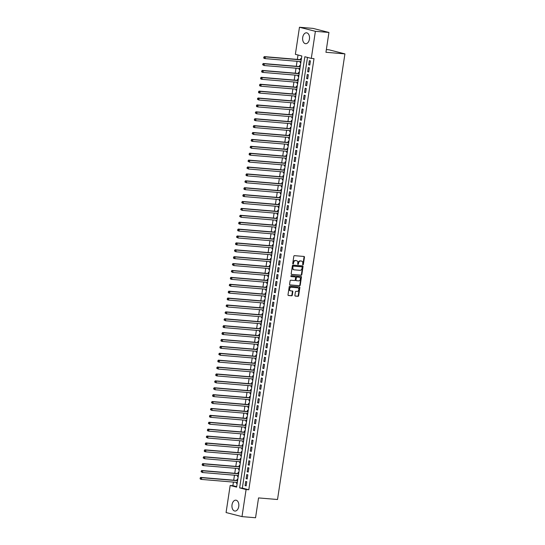 <?xml version="1.0" encoding="UTF-8"?>
<svg xmlns="http://www.w3.org/2000/svg" width="545" height="545" viewBox="0 0 545 545"><rect width="100%" height="100%" fill="white"/><g stroke="black" fill="none" stroke-linecap="round" stroke-linejoin="round"><path stroke-width="0.82" d="M302.931 264.822A0.484 0.375 104.3 0 0 303.374 264.38L304.464 257.185A0.688 0.531 104.3 0 0 304.035 256.463L294.457 255.659A0.688 0.531 104.3 0 0 293.823 256.293L292.733 263.487A0.484 0.375 104.3 0 0 293.476 263.548L293.619 262.615A2.2 1.696 104.3 0 1 295.649 260.592L296.446 260.66A2.2 1.696 104.3 0 0 296.235 260.585A2.2 1.696 104.3 0 0 296.017 260.551L296.446 260.66A2.2 1.696 104.3 0 1 296.664 260.694A2.2 1.696 104.3 0 1 297.822 262.969L297.679 263.903A0.484 0.375 104.3 0 0 298.428 263.964L298.565 263.031A2.2 1.696 104.3 0 1 300.595 261.007L301.399 261.075A2.2 1.696 104.3 0 0 301.181 261A2.2 1.696 104.3 0 0 300.963 260.966L301.399 261.075A2.2 1.696 104.3 0 1 301.61 261.109A2.2 1.696 104.3 0 1 302.768 263.385L302.632 264.318A0.484 0.375 104.3 0 0 302.931 264.822M302.693 264.666A0.484 0.375 104.3 0 0 302.945 264.271L304.035 257.077A0.688 0.531 104.3 0 0 303.831 256.443M292.794 263.834A0.484 0.375 104.3 0 0 293.047 263.439L293.19 262.506L293.619 262.615M297.74 264.25A0.484 0.375 104.3 0 0 297.999 263.855L298.135 262.922L298.565 263.031M232.034 504.752A5.457 3.433 94.8 0 1 235.849 500.174A5.457 3.433 94.8 0 1 238.751 506.469A5.457 3.433 94.8 0 1 234.936 511.053A5.457 3.433 94.8 0 1 232.034 504.752M302.713 37.394A5.457 3.433 94.8 0 1 306.528 32.809A5.457 3.433 94.8 0 1 309.431 39.111A5.457 3.433 94.8 0 1 305.616 43.695A5.457 3.433 94.8 0 1 302.713 37.394M294.893 295.363A0.688 0.531 104.3 0 0 295.322 296.085L298.006 296.31A0.688 0.531 104.3 0 0 298.64 295.676L299.852 287.685A0.688 0.531 104.3 0 0 299.416 286.963L289.845 286.166A0.688 0.531 104.3 0 0 289.211 286.793L287.998 294.784A0.688 0.531 104.3 0 0 288.428 295.506L291.677 295.778A0.688 0.531 104.3 0 0 292.311 295.145L292.829 291.725A0.688 0.531 104.3 0 0 292.399 291.003L290.785 290.873A1.839 1.417 104.3 0 1 290.608 290.839A1.839 1.417 104.3 0 1 289.661 288.823A1.839 1.417 104.3 0 1 291.337 287.249L297.638 287.774A1.839 1.417 104.3 0 1 297.822 287.808A1.839 1.417 104.3 0 1 298.769 289.824A1.839 1.417 104.3 0 1 297.093 291.398L296.044 291.309A0.688 0.531 104.3 0 0 295.404 291.943L294.893 295.363M299.464 27.25L313.014 28.388L328.942 32.455L325.944 52.286L344.917 53.88L277.521 499.506L258.548 497.919L255.55 517.75L242 516.612L226.073 512.545L230.167 485.472L236.625 487.121L301.828 55.978L295.37 54.323L299.464 27.25L315.392 31.317L311.297 58.397L304.839 56.748L239.637 487.891L246.095 489.539L242 516.612M328.942 32.455L315.392 31.317M307.482 57.423L242.348 488.116L248.806 489.764L314.009 58.622L311.297 58.397M248.806 489.764L246.095 489.539M301.194 275.252A0.688 0.531 104.3 0 0 301.828 274.619L303.034 266.628A0.688 0.531 104.3 0 0 302.604 265.906L293.026 265.108A0.688 0.531 104.3 0 0 292.392 265.735L291.187 273.726A0.688 0.531 104.3 0 0 291.616 274.448L300.758 275.143A0.688 0.531 104.3 0 0 301.392 274.51L302.604 266.519A0.688 0.531 104.3 0 0 302.4 265.892M301.44 277.16L300.234 285.151A0.688 0.531 104.3 0 1 299.6 285.784L290.022 284.981A0.688 0.531 104.3 0 1 289.593 284.258L290.11 280.839A0.688 0.531 104.3 0 1 290.744 280.205L294.627 280.532A0.688 0.531 104.3 0 0 295.261 279.898L295.608 277.63A0.688 0.531 104.3 0 0 295.179 276.908L291.132 276.567A0.484 0.375 104.3 0 1 291.275 275.62L301.01 276.438A0.688 0.531 104.3 0 1 301.44 277.16L301.01 277.051L299.805 285.042L300.234 285.151M236.619 482.366L236.469 483.388L237.177 483.449M237.784 479.43L237.095 479.253L236.911 480.458M237.668 475.465L237.511 476.494L238.22 476.548M238.833 472.529L238.138 472.352L237.954 473.557M238.71 468.571L238.553 469.592L239.262 469.654M239.875 465.634L239.18 465.457L238.996 466.663M239.752 461.669L239.596 462.691L240.311 462.753M240.917 458.733L240.222 458.556L240.038 459.762M240.795 454.768L240.638 455.797L241.353 455.858M241.96 451.832L241.265 451.655L241.081 452.868M241.837 447.874L241.68 448.896L242.396 448.957M243.002 444.938L242.307 444.761L242.13 445.967M242.879 440.973L242.729 442.002L243.438 442.056M244.044 438.037L243.349 437.86L243.172 439.066M243.922 434.079L243.772 435.101L244.48 435.162M245.087 431.143L244.398 430.966L244.215 432.171M244.971 427.178L244.814 428.206L245.522 428.261M246.136 424.242L245.441 424.065L245.257 425.27M246.013 420.277L245.856 421.305L246.565 421.367M247.178 417.341L246.483 417.163L246.299 418.376M247.055 413.382L246.899 414.404L247.614 414.466M248.22 410.446L247.525 410.269L247.341 411.475M248.098 406.481L247.941 407.51L248.656 407.565M249.263 403.545L248.568 403.368L248.384 404.574M249.14 399.587L248.983 400.609L249.699 400.67M250.305 396.651L249.61 396.474L249.433 397.68M250.182 392.686L250.032 393.715L250.741 393.769M251.347 389.75L250.652 389.573L250.475 390.779M251.225 385.792L251.075 386.814L251.783 386.875M252.39 382.849L251.701 382.672L251.518 383.884M252.274 378.891L252.117 379.913L252.826 379.974M253.439 375.955L252.744 375.778L252.56 376.983M253.316 371.99L253.159 373.018L253.868 373.08M254.481 369.054L253.786 368.876L253.602 370.082M254.358 365.095L254.202 366.117L254.917 366.179M255.523 362.159L254.828 361.982L254.644 363.188M255.401 358.194L255.244 359.223L255.959 359.278M256.566 355.258L255.871 355.081L255.687 356.287M256.443 351.3L256.286 352.322L257.002 352.383M257.608 348.357L256.913 348.18L256.729 349.393M257.485 344.399L257.335 345.421L258.044 345.482M258.65 341.463L257.955 341.286L257.778 342.492M258.528 337.498L258.378 338.527L259.086 338.588M259.692 334.562L259.004 334.385L258.821 335.591M259.577 330.604L259.42 331.626L260.128 331.687M260.742 327.668L260.047 327.491L259.863 328.696M260.619 323.703L260.462 324.731L261.171 324.786M261.784 320.767L261.089 320.589L260.905 321.795M261.661 316.809L261.505 317.83L262.22 317.892M262.826 313.866L262.131 313.688L261.947 314.901M262.704 309.907L262.547 310.929L263.262 310.991M263.869 306.971L263.174 306.794L262.99 308M263.746 303.006L263.589 304.035L264.305 304.096M264.911 300.07L264.216 299.893L264.032 301.099M264.788 296.112L264.638 297.134L265.347 297.195M265.953 293.176L265.258 292.999L265.081 294.205M265.831 289.211L265.681 290.24L266.389 290.294M266.995 286.275L266.307 286.098L266.123 287.304M266.88 282.317L266.723 283.339L267.432 283.4M268.045 279.381L267.35 279.197L267.166 280.409M267.922 275.416L267.765 276.438L268.474 276.499M269.087 272.48L268.392 272.302L268.208 273.508M268.964 268.515L268.808 269.543L269.523 269.605M270.129 265.579L269.434 265.401L269.25 266.614M270.007 261.62L269.85 262.642L270.565 262.704M271.172 258.684L270.477 258.507L270.293 259.713M271.049 254.719L270.892 255.748L271.608 255.803M272.214 251.783L271.519 251.606L271.335 252.812M272.091 247.825L271.941 248.847L272.65 248.908M273.256 244.889L272.561 244.712L272.384 245.918M273.134 240.924L272.984 241.946L273.692 242.007M274.298 237.988L273.61 237.811L273.427 239.017M274.183 234.023L274.026 235.052L274.734 235.113M275.348 231.087L274.653 230.91L274.469 232.122M275.225 227.129L275.068 228.151L275.777 228.212M276.39 224.193L275.695 224.015L275.511 225.221M276.267 220.228L276.111 221.256L276.826 221.311M277.432 217.291L276.737 217.114L276.553 218.32M277.31 213.333L277.153 214.355L277.868 214.417M278.475 210.397L277.78 210.22L277.596 211.426M278.352 206.432L278.195 207.461L278.911 207.516M279.517 203.496L278.822 203.319L278.638 204.525M279.394 199.531L279.238 200.56L279.953 200.621M280.559 196.595L279.864 196.418L279.687 197.631M280.437 192.637L280.287 193.659L280.995 193.72M281.602 189.701L280.913 189.524L280.729 190.73M281.486 185.736L281.329 186.765L282.038 186.819M282.651 182.8L281.956 182.623L281.772 183.828M282.528 178.842L282.371 179.864L283.08 179.925M283.693 175.906L282.998 175.728L282.814 176.934M283.57 171.941L283.414 172.969L284.129 173.024M284.735 169.005L284.04 168.827L283.856 170.033M284.613 165.046L284.456 166.068L285.171 166.13M285.778 162.103L285.083 161.926L284.899 163.139M285.655 158.145L285.498 159.167L286.214 159.229M286.82 155.209L286.125 155.032L285.941 156.238M286.697 151.244L286.541 152.273L287.256 152.334M287.862 148.308L287.167 148.131L286.99 149.337M287.74 144.35L287.59 145.372L288.298 145.433M288.904 141.414L288.216 141.237L288.033 142.443M288.789 137.449L288.632 138.478L289.341 138.532M289.947 134.513L289.259 134.336L289.075 135.542M289.831 130.555L289.674 131.577L290.383 131.638M290.996 127.612L290.301 127.435L290.117 128.647M290.873 123.654L290.717 124.676L291.432 124.737M292.038 120.718L291.343 120.54L291.159 121.746M291.916 116.753L291.759 117.781L292.474 117.843M293.081 113.816L292.386 113.639L292.202 114.845M292.958 109.858L292.801 110.88L293.517 110.942M294.123 106.922L293.428 106.745L293.244 107.951M294 102.957L293.844 103.986L294.559 104.041M295.165 100.021L294.47 99.844L294.293 101.05M295.043 96.063L294.893 97.085L295.601 97.146M296.208 93.12L295.513 92.943L295.336 94.156M296.085 89.162L295.935 90.184L296.644 90.245M297.25 86.226L296.562 86.049L296.378 87.255M297.134 82.261L296.977 83.29L297.686 83.351M298.299 79.325L297.604 79.148L297.42 80.353M298.176 75.367L298.02 76.389L298.728 76.45M299.341 72.43L298.646 72.253L298.462 73.459M299.219 68.466L299.062 69.494L299.777 69.549M300.384 65.529L299.689 65.352L299.505 66.558M309.792 65.066L310.418 60.931L309.342 60.652L308.715 64.794L309.792 65.066M308.749 71.967L309.376 67.825L308.3 67.553L307.673 71.695L308.749 71.967M307.707 78.862L308.334 74.726L307.257 74.454L306.631 78.589L307.707 78.862M306.665 85.763L307.291 81.627L306.215 81.348L305.588 85.49L306.665 85.763M305.622 92.664L306.242 88.522L305.166 88.249L304.546 92.384L305.622 92.664M304.573 99.558L305.2 95.423L304.124 95.143L303.497 99.285L304.573 99.558M303.531 106.459L304.158 102.317L303.081 102.044L302.455 106.18L303.531 106.459M302.489 113.353L303.115 109.218L302.039 108.945L301.412 113.081L302.489 113.353M301.446 120.254L302.073 116.112L300.997 115.84L300.37 119.982L301.446 120.254M300.404 127.155L301.031 123.013L299.954 122.741L299.328 126.876L300.404 127.155M299.362 134.05L299.988 129.914L298.912 129.635L298.285 133.777L299.362 134.05M298.319 140.951L298.939 136.809L297.863 136.536L297.243 140.671L298.319 140.951M297.27 147.845L297.897 143.71L296.821 143.43L296.194 147.572L297.27 147.845M296.228 154.746L296.855 150.604L295.778 150.331L295.152 154.473L296.228 154.746M295.186 161.647L295.812 157.505L294.736 157.233L294.109 161.368L295.186 161.647M294.143 168.541L294.77 164.406L293.694 164.127L293.067 168.269L294.143 168.541M293.101 175.442L293.728 171.3L292.651 171.028L292.025 175.163L293.101 175.442M292.059 182.337L292.685 178.201L291.609 177.922L290.982 182.064L292.059 182.337M291.016 189.238L291.636 185.096L290.56 184.823L289.94 188.965L291.016 189.238M289.967 196.139L290.594 191.997L289.518 191.724L288.891 195.859L289.967 196.139M288.925 203.033L289.552 198.898L288.475 198.618L287.849 202.76L288.925 203.033M287.883 209.934L288.509 205.792L287.433 205.52L286.806 209.655L287.883 209.934M286.84 216.828L287.467 212.693L286.391 212.414L285.764 216.556L286.84 216.828M285.798 223.729L286.425 219.587L285.348 219.315L284.722 223.457L285.798 223.729M284.756 230.63L285.382 226.488L284.306 226.216L283.679 230.351L284.756 230.63M283.713 237.525L284.333 233.389L283.264 233.11L282.637 237.252L283.713 237.525M282.664 244.426L283.291 240.284L282.215 240.011L281.588 244.146L282.664 244.426M281.622 251.32L282.249 247.185L281.172 246.905L280.546 251.047L281.622 251.32M280.58 258.221L281.206 254.079L280.13 253.806L279.503 257.949L280.58 258.221M279.537 265.115L280.164 260.98L279.088 260.708L278.461 264.843L279.537 265.115M278.495 272.016L279.122 267.881L278.045 267.602L277.419 271.744L278.495 272.016M277.453 278.917L278.079 274.775L277.003 274.503L276.376 278.638L277.453 278.917M276.41 285.812L277.037 281.676L275.961 281.397L275.334 285.539L276.41 285.812M275.361 292.713L275.988 288.571L274.912 288.298L274.292 292.44L275.361 292.713M274.319 299.607L274.946 295.472L273.869 295.199L273.243 299.334L274.319 299.607M273.277 306.508L273.903 302.373L272.827 302.094L272.2 306.236L273.277 306.508M272.234 313.409L272.861 309.267L271.785 308.995L271.158 313.13L272.234 313.409M271.192 320.303L271.819 316.168L270.742 315.889L270.116 320.031L271.192 320.303M270.15 327.204L270.776 323.062L269.7 322.79L269.073 326.925L270.15 327.204M269.107 334.099L269.734 329.963L268.658 329.691L268.031 333.826L269.107 334.099M268.065 341L268.685 336.858L267.609 336.585L266.989 340.727L268.065 341M267.016 347.901L267.643 343.759L266.566 343.486L265.94 347.621L267.016 347.901M265.974 354.795L266.6 350.66L265.524 350.381L264.897 354.522L265.974 354.795M264.931 361.696L265.558 357.554L264.482 357.282L263.855 361.417L264.931 361.696M263.889 368.59L264.516 364.455L263.439 364.176L262.813 368.318L263.889 368.59M262.847 375.491L263.473 371.349L262.397 371.077L261.77 375.219L262.847 375.491M261.804 382.392L262.431 378.25L261.355 377.978L260.728 382.113L261.804 382.392M260.762 389.287L261.382 385.151L260.306 384.872L259.686 389.014L260.762 389.287M259.713 396.188L260.34 392.046L259.263 391.773L258.637 395.908L259.713 396.188M258.671 403.082L259.297 398.947L258.221 398.668L257.594 402.81L258.671 403.082M257.628 409.983L258.255 405.841L257.179 405.569L256.552 409.711L257.628 409.983M256.586 416.884L257.213 412.742L256.136 412.47L255.51 416.605L256.586 416.884M255.544 423.778L256.17 419.643L255.094 419.364L254.467 423.506L255.544 423.778M254.501 430.679L255.128 426.537L254.052 426.265L253.425 430.4L254.501 430.679M253.459 437.574L254.079 433.439L253.003 433.159L252.383 437.301L253.459 437.574M252.41 444.475L253.037 440.333L251.96 440.06L251.334 444.202L252.41 444.475M251.368 451.376L251.994 447.234L250.918 446.961L250.291 451.096L251.368 451.376M250.325 458.27L250.952 454.135L249.876 453.856L249.249 457.998L250.325 458.27M249.283 465.171L249.91 461.029L248.833 460.757L248.207 464.892L249.283 465.171M248.241 472.065L248.867 467.93L247.791 467.651L247.164 471.793L248.241 472.065M247.198 478.966L247.825 474.824L246.749 474.552L246.122 478.694L247.198 478.966M245.7 481.453L245.08 485.588L246.156 485.868L246.776 481.726L245.7 481.453M298.013 55.004L297.345 59.391M297.059 61.299L296.303 66.292M296.017 68.2L295.261 73.187M294.974 75.094L294.218 80.088M293.932 81.995L293.176 86.989M292.89 88.896L292.134 93.883M291.841 95.791L291.091 100.784M290.798 102.692L290.049 107.678M289.756 109.586L289 114.579M288.714 116.487L287.958 121.481M287.671 123.388L286.915 128.375M286.629 130.282L285.873 135.276M285.587 137.183L284.831 142.17M284.538 144.078L283.788 149.071M283.495 150.979L282.746 155.972M282.453 157.88L281.697 162.866M281.411 164.774L280.655 169.767M280.368 171.675L279.612 176.662M279.326 178.569L278.57 183.563M278.284 185.47L277.528 190.464M277.235 192.371L276.485 197.358M276.192 199.266L275.443 204.259M275.15 206.167L274.394 211.153M274.108 213.061L273.352 218.054M273.065 219.962L272.309 224.956M272.023 226.856L271.267 231.85M270.981 233.757L270.225 238.751M269.939 240.658L269.182 245.645M268.889 247.553L268.14 252.546M267.847 254.454L267.091 259.447M266.805 261.348L266.049 266.341M265.762 268.249L265.006 273.243M264.72 275.15L263.964 280.137M263.678 282.044L262.922 287.038M262.635 288.945L261.879 293.939M261.586 295.84L260.837 300.833M260.544 302.741L259.788 307.734M259.502 309.642L258.746 314.628M258.459 316.536L257.703 321.53M257.417 323.437L256.661 328.424M256.375 330.331L255.619 335.325M255.333 337.232L254.576 342.226M254.283 344.133L253.534 349.12M253.241 351.028L252.485 356.021M252.199 357.929L251.443 362.916M251.156 364.823L250.4 369.817M250.114 371.724L249.358 376.718M249.072 378.625L248.316 383.612M248.029 385.519L247.273 390.513M246.98 392.42L246.231 397.407M245.938 399.315L245.182 404.308M244.896 406.216L244.14 411.209M243.853 413.117L243.097 418.104M242.811 420.011L242.055 425.005M241.769 426.912L241.013 431.899M240.727 433.806L239.97 438.8M239.677 440.707L238.928 445.701M238.635 447.602L237.879 452.595M237.593 454.503L236.837 459.496M236.55 461.404L235.794 466.391M235.508 468.298L234.752 473.292M234.466 475.199L233.71 480.193M233.423 482.093L232.879 485.697L236.694 486.671M301.426 58.635L300.731 58.451L300.547 59.664M300.261 61.571L300.104 62.593L300.799 62.77M299.062 69.494L299.757 69.671M298.02 76.389L298.715 76.566M296.977 83.29L297.672 83.467M295.935 90.184L296.63 90.361M294.893 97.085L295.581 97.262M293.844 103.986L294.538 104.163M292.801 110.88L293.496 111.057M291.759 117.781L292.454 117.958M290.717 124.676L291.411 124.853M289.674 131.577L290.369 131.754M288.632 138.478L289.327 138.655M287.59 145.372L288.278 145.549M286.541 152.273L287.235 152.45M285.498 159.167L286.193 159.344M284.456 166.068L285.151 166.245M283.414 172.969L284.109 173.147M282.371 179.864L283.066 180.041M281.329 186.765L282.024 186.942M280.287 193.659L280.975 193.836M279.238 200.56L279.932 200.737M278.195 207.461L278.89 207.638M277.153 214.355L277.848 214.532M276.111 221.256L276.805 221.434M275.068 228.151L275.763 228.328M274.026 235.052L274.721 235.229M272.984 241.946L273.679 242.123M271.941 248.847L272.629 249.024M270.892 255.748L271.587 255.925M269.85 262.642L270.545 262.819M268.808 269.543L269.502 269.721M267.765 276.438L268.46 276.615M266.723 283.339L267.418 283.516M265.681 290.24L266.376 290.417M264.638 297.134L265.326 297.311M263.589 304.035L264.284 304.212M262.547 310.929L263.242 311.106M261.505 317.83L262.2 318.007M260.462 324.731L261.157 324.909M259.42 331.626L260.115 331.803M258.378 338.527L259.073 338.704M257.335 345.421L258.023 345.598M256.286 352.322L256.981 352.499M255.244 359.223L255.939 359.4M254.202 366.117L254.897 366.294M253.159 373.018L253.854 373.196M252.117 379.913L252.812 380.09M251.075 386.814L251.77 386.991M250.032 393.715L250.72 393.892M248.983 400.609L249.678 400.786M247.941 407.51L248.636 407.687M246.899 414.404L247.594 414.581M245.856 421.305L246.551 421.483M244.814 428.206L245.509 428.384M243.772 435.101L244.467 435.278M242.729 442.002L243.417 442.179M241.68 448.896L242.375 449.073M240.638 455.797L241.333 455.974M239.596 462.691L240.291 462.875M238.553 469.592L239.248 469.77M237.511 476.494L238.206 476.671M236.469 483.388L237.164 483.565M344.917 53.88L328.989 49.806L326.353 49.588M232.879 485.697L230.167 485.472M242.348 488.116L239.637 487.891M300.104 62.593L300.82 62.655M308.715 64.794L309.819 64.882M307.673 71.695L308.777 71.783M306.631 78.589L307.734 78.684M305.588 85.49L306.692 85.579M304.546 92.384L305.65 92.48M303.497 99.285L304.601 99.374M302.455 106.18L303.558 106.275M301.412 113.081L302.516 113.176M300.37 119.982L301.474 120.07M299.328 126.876L300.431 126.971M298.285 133.777L299.389 133.866M297.243 140.671L298.347 140.767M296.194 147.572L297.298 147.668M295.152 154.473L296.255 154.562M294.109 161.368L295.213 161.463M293.067 168.269L294.171 168.357M292.025 175.163L293.128 175.258M290.982 182.064L292.086 182.159M289.94 188.965L291.044 189.054M288.891 195.859L290.001 195.955M287.849 202.76L288.952 202.849M286.806 209.655L287.91 209.75M285.764 216.556L286.868 216.651M284.722 223.457L285.825 223.545M283.679 230.351L284.783 230.446M282.637 237.252L283.741 237.341M281.588 244.146L282.698 244.242M280.546 251.047L281.649 251.143M279.503 257.949L280.607 258.037M278.461 264.843L279.565 264.938M277.419 271.744L278.522 271.832M276.376 278.638L277.48 278.733M275.334 285.539L276.438 285.628M274.292 292.44L275.395 292.529M273.243 299.334L274.346 299.43M272.2 306.236L273.304 306.324M271.158 313.13L272.262 313.225M270.116 320.031L271.219 320.119M269.073 326.925L270.177 327.02M268.031 333.826L269.135 333.922M266.989 340.727L268.092 340.816M265.94 347.621L267.043 347.717M264.897 354.522L266.001 354.611M263.855 361.417L264.959 361.512M262.813 368.318L263.916 368.413M261.77 375.219L262.874 375.307M260.728 382.113L261.832 382.209M259.686 389.014L260.789 389.103M258.637 395.908L259.74 396.004M257.594 402.81L258.698 402.905M256.552 409.711L257.656 409.799M255.51 416.605L256.613 416.7M254.467 423.506L255.571 423.594M253.425 430.4L254.529 430.495M252.383 437.301L253.486 437.397M251.334 444.202L252.437 444.291M250.291 451.096L251.395 451.192M249.249 457.998L250.353 458.086M248.207 464.892L249.31 464.987M247.164 471.793L248.268 471.888M246.122 478.694L247.226 478.782M245.08 485.588L246.183 485.684M298.135 262.922A2.2 1.696 104.3 0 1 300.166 260.898L300.963 260.966M293.19 262.506A2.2 1.696 104.3 0 1 295.22 260.483L296.017 260.551M291.384 274.353L300.758 275.143M302.175 267.309A0.484 0.375 104.3 0 0 301.875 266.805L293.469 266.103A0.484 0.375 104.3 0 0 293.026 266.546L292.876 267.527A2.2 1.696 104.3 0 0 294.034 269.802A2.2 1.696 104.3 0 0 294.252 269.836L299.995 270.32A2.2 1.696 104.3 0 0 302.025 268.297L302.175 267.309M301.535 266.723A0.484 0.375 104.3 0 0 301.446 266.696L301.875 266.805M294.034 269.802L293.605 269.686A2.2 1.696 104.3 0 1 292.447 267.418L292.597 266.437A0.484 0.375 104.3 0 1 293.04 265.994L301.446 266.696M289.79 284.885L299.171 285.669A0.688 0.531 104.3 0 0 299.805 285.042M294.879 276.833A0.688 0.531 104.3 0 0 294.743 276.799L290.941 276.478M298.66 280.866A1.839 1.417 104.3 0 0 300.336 279.292A1.839 1.417 104.3 0 0 299.389 277.276A1.839 1.417 104.3 0 0 299.205 277.248L296.984 277.058A0.688 0.531 104.3 0 0 296.351 277.691L296.01 279.96A0.688 0.531 104.3 0 0 296.439 280.682L298.66 280.866M299.13 277.228A1.839 1.417 104.3 0 0 298.96 277.167A1.839 1.417 104.3 0 0 298.776 277.132L299.205 277.248M296.303 280.648L296.003 280.573A0.688 0.531 104.3 0 1 295.574 279.851L295.921 277.582A0.688 0.531 104.3 0 1 296.555 276.949L298.776 277.132M301.01 277.051A0.688 0.531 104.3 0 0 300.813 276.417M297.563 287.76A1.839 1.417 104.3 0 0 297.393 287.699A1.839 1.417 104.3 0 0 297.209 287.665L297.638 287.774M290.356 290.764A1.839 1.417 104.3 0 1 290.178 290.73A1.839 1.417 104.3 0 1 289.231 288.714A1.839 1.417 104.3 0 1 290.907 287.14L297.209 287.665M288.203 295.417L291.241 295.669A0.688 0.531 104.3 0 0 291.882 295.036L292.399 291.616A0.688 0.531 104.3 0 0 292.195 290.989M295.09 295.99L297.577 296.201A0.688 0.531 104.3 0 0 298.21 295.567L299.416 287.576A0.688 0.531 104.3 0 0 299.219 286.949M301.276 59.63L301.194 59.664A0.702 0.538 -75.7 0 1 300.983 59.698L264.284 56.626L265.361 56.898L265.102 58.622L300.976 61.626M301.235 59.902L265.361 56.898L263.828 57.164L263.726 57.852L264.155 57.961L264.257 57.273M264.155 57.961L265.102 58.622L264.025 58.349L263.726 57.852M263.828 57.164L264.284 56.626M300.234 66.531L300.152 66.565A0.702 0.538 -75.7 0 1 299.941 66.599L263.242 63.52L264.318 63.799L264.059 65.523L299.927 68.527M300.193 66.803L264.318 63.799L262.785 64.065L262.676 64.753L263.112 64.862L263.215 64.174M263.112 64.862L264.059 65.523L262.676 64.753M262.785 64.065L263.242 63.52M299.191 73.432L299.11 73.459A0.702 0.538 -75.7 0 1 298.898 73.493L262.2 70.421L263.276 70.693L263.017 72.417L298.885 75.428M299.151 73.698L263.276 70.693L261.743 70.959L261.634 71.647L262.063 71.763L262.172 71.068M262.063 71.763L263.017 72.417L261.941 72.144L261.634 71.647M261.743 70.959L262.2 70.421M298.142 80.326L298.06 80.36A0.702 0.538 -75.7 0 1 297.856 80.394L261.157 77.315L262.234 77.594L261.975 79.318L297.843 82.322M298.101 80.599L262.234 77.594L260.694 77.86L260.592 78.548L261.021 78.657L261.13 77.969M261.021 78.657L261.975 79.318L260.898 79.045L260.592 78.548M260.694 77.86L261.157 77.315M297.1 87.227L297.018 87.261A0.702 0.538 -75.7 0 1 296.807 87.289L260.115 84.216L261.191 84.489L260.932 86.212L296.8 89.223M297.059 87.5L261.191 84.489L259.652 84.754L259.549 85.449L259.979 85.558L260.088 84.87M259.979 85.558L260.932 86.212L259.856 85.94L259.549 85.449M259.652 84.754L260.115 84.216M296.058 94.121L295.976 94.156A0.702 0.538 -75.7 0 1 295.765 94.19L259.073 91.117L260.149 91.39L259.883 93.113L295.758 96.118M296.017 94.394L260.149 91.39L258.609 91.655L258.507 92.343L258.936 92.452L259.038 91.764M258.936 92.452L259.883 93.113L258.807 92.841L258.507 92.343M258.609 91.655L259.073 91.117M295.015 101.023L294.934 101.057A0.702 0.538 -75.7 0 1 294.722 101.091L258.03 98.011L259.107 98.291L258.841 100.014L294.716 103.019M294.974 101.295L259.107 98.291L257.567 98.556L257.465 99.245L257.894 99.354L257.996 98.665M257.894 99.354L258.841 100.014L257.465 99.245M257.567 98.556L258.03 98.011M293.973 107.924L293.891 107.951A0.702 0.538 -75.7 0 1 293.68 107.985L256.981 104.913L258.058 105.185L257.799 106.909L293.673 109.92M293.932 108.189L258.058 105.185L256.525 105.451L256.423 106.139L256.852 106.255L256.954 105.56M256.852 106.255L257.799 106.909L256.722 106.636L256.423 106.139M256.525 105.451L256.981 104.913M292.931 114.818L292.849 114.852A0.702 0.538 -75.7 0 1 292.638 114.886L255.939 111.807L257.015 112.086L256.756 113.81L292.624 116.814M292.89 115.09L257.015 112.086L255.482 112.352L255.373 113.04L255.809 113.149L255.912 112.461M255.809 113.149L256.756 113.81L255.373 113.04M255.482 112.352L255.939 111.807M291.888 121.719L291.807 121.753A0.702 0.538 -75.7 0 1 291.595 121.78L254.897 118.708L255.973 118.98L255.714 120.704L291.582 123.715M291.847 121.991L255.973 118.98L254.44 119.246L254.331 119.941L254.76 120.05L254.869 119.355M254.76 120.05L255.714 120.704L254.638 120.431L254.331 119.941M254.44 119.246L254.897 118.708M290.839 128.613L290.757 128.647A0.702 0.538 -75.7 0 1 290.553 128.681L253.854 125.609L254.931 125.881L254.672 127.605L290.54 130.609M290.798 128.886L254.931 125.881L253.391 126.147L253.289 126.835L253.718 126.944L253.827 126.256M253.718 126.944L254.672 127.605L253.595 127.332L253.289 126.835M253.391 126.147L253.854 125.609M289.797 135.514L289.715 135.548A0.702 0.538 -75.7 0 1 289.504 135.582L252.812 132.503L253.888 132.782L253.629 134.506L289.497 137.51M289.756 135.787L253.888 132.782L252.349 133.048L252.246 133.736L252.676 133.845L252.785 133.157M252.676 133.845L253.629 134.506L252.246 133.736M252.349 133.048L252.812 132.503M288.755 142.415L288.673 142.443A0.702 0.538 -75.7 0 1 288.462 142.477L251.77 139.404L252.846 139.677L252.58 141.4L288.455 144.405M288.714 142.681L252.846 139.677L251.306 139.942L251.204 140.63L251.633 140.746L251.736 140.051M251.633 140.746L252.58 141.4L251.504 141.128L251.204 140.63M251.306 139.942L251.77 139.404M287.712 149.31L287.631 149.344A0.702 0.538 -75.7 0 1 287.419 149.378L250.727 146.298L251.804 146.578L251.538 148.301L287.413 151.306M287.671 149.582L251.804 146.578L250.264 146.843L250.162 147.531L250.591 147.641L250.693 146.952M250.591 147.641L251.538 148.301L250.162 147.531M250.264 146.843L250.727 146.298M286.67 156.211L286.588 156.245A0.702 0.538 -75.7 0 1 286.377 156.272L249.678 153.2L250.755 153.472L250.496 155.196L286.37 158.207M286.629 156.483L250.755 153.472L249.222 153.738L249.12 154.433L249.549 154.542L249.651 153.847M249.549 154.542L250.496 155.196L249.419 154.923L249.12 154.433M249.222 153.738L249.678 153.2M285.628 163.105L285.546 163.139A0.702 0.538 -75.7 0 1 285.335 163.173L248.636 160.101L249.712 160.373L249.453 162.097L285.321 165.101M285.587 163.377L249.712 160.373L248.179 160.639L248.07 161.327L248.506 161.436L248.609 160.748M248.506 161.436L249.453 162.097L248.07 161.327M248.179 160.639L248.636 160.101M284.585 170.006L284.504 170.04A0.702 0.538 -75.7 0 1 284.292 170.074L247.594 166.995L248.67 167.267L248.411 168.998L284.279 172.002M284.545 170.278L248.67 167.267L247.137 167.54L247.028 168.228L247.464 168.337L247.566 167.649M247.464 168.337L248.411 168.998L247.028 168.228M247.137 167.54L247.594 166.995M283.536 176.907L283.454 176.934A0.702 0.538 -75.7 0 1 283.25 176.968L246.551 173.896L247.628 174.168L247.369 175.892L283.236 178.896M283.495 177.173L247.628 174.168L246.088 174.434L245.986 175.122L246.415 175.231L246.524 174.543M246.415 175.231L247.369 175.892L246.292 175.619L245.986 175.122M246.088 174.434L246.551 173.896M282.494 183.801L282.412 183.835A0.702 0.538 -75.7 0 1 282.208 183.869L245.509 180.79L246.585 181.069L246.326 182.793L282.194 185.797M282.453 184.074L246.585 181.069L245.046 181.335L244.943 182.023L245.373 182.132L245.482 181.444M245.373 182.132L246.326 182.793L244.943 182.023M245.046 181.335L245.509 180.79M281.452 190.702L281.37 190.73A0.702 0.538 -75.7 0 1 281.159 190.764L244.467 187.691L245.543 187.964L245.277 189.687L281.152 192.698M281.411 190.975L245.543 187.964L244.003 188.229L243.901 188.924L244.33 189.033L244.433 188.338M244.33 189.033L245.277 189.687L244.201 189.415L243.901 188.924M244.003 188.229L244.467 187.691M280.409 197.597L280.328 197.631A0.702 0.538 -75.7 0 1 280.116 197.665L243.424 194.585L244.501 194.865L244.235 196.588L280.11 199.593M280.368 197.869L244.501 194.865L242.961 195.13L242.859 195.819L243.288 195.928L243.39 195.239M243.288 195.928L244.235 196.588L243.159 196.316L242.859 195.819M242.961 195.13L243.424 194.585M279.367 204.498L279.285 204.532A0.702 0.538 -75.7 0 1 279.074 204.559L242.375 201.487L243.452 201.759L243.193 203.489L279.067 206.494M279.326 204.77L243.452 201.759L241.919 202.025L241.816 202.72L242.246 202.829L242.348 202.141M242.246 202.829L243.193 203.489L241.816 202.72M241.919 202.025L242.375 201.487M278.325 211.392L278.243 211.426A0.702 0.538 -75.7 0 1 278.032 211.46L241.333 208.388L242.409 208.66L242.15 210.384L278.018 213.388M278.284 211.664L242.409 208.66L240.876 208.926L240.767 209.614L241.203 209.723L241.306 209.035M241.203 209.723L242.15 210.384L240.767 209.614M240.876 208.926L241.333 208.388M277.282 218.293L277.201 218.327A0.702 0.538 -75.7 0 1 276.989 218.361L240.291 215.282L241.367 215.561L241.108 217.285L276.976 220.289M277.241 218.565L241.367 215.561L239.834 215.827L239.725 216.515L240.161 216.624L240.263 215.936M240.161 216.624L241.108 217.285L239.725 216.515M239.834 215.827L240.291 215.282M276.233 225.194L276.151 225.221A0.702 0.538 -75.7 0 1 275.947 225.255L239.248 222.183L240.325 222.455L240.066 224.179L275.934 227.19M276.192 225.46L240.325 222.455L238.792 222.721L238.683 223.416L239.112 223.525L239.221 222.83M239.112 223.525L240.066 224.179L238.989 223.906L238.683 223.416M238.792 222.721L239.248 222.183M275.191 232.088L275.109 232.122A0.702 0.538 -75.7 0 1 274.905 232.156L238.206 229.077L239.282 229.356L239.023 231.08L274.891 234.084M275.15 232.361L239.282 229.356L237.743 229.622L237.64 230.31L238.07 230.419L238.179 229.731M238.07 230.419L239.023 231.08L237.947 230.808L237.64 230.31M237.743 229.622L238.206 229.077M274.149 238.989L274.067 239.023A0.702 0.538 -75.7 0 1 273.856 239.051L237.164 235.978L238.24 236.251L237.974 237.981L273.849 240.985M274.108 239.262L238.24 236.251L236.7 236.516L236.598 237.211L237.027 237.32L237.13 236.632M237.027 237.32L237.974 237.981L236.598 237.211M236.7 236.516L237.164 235.978M273.106 245.884L273.025 245.918A0.702 0.538 -75.7 0 1 272.813 245.952L236.121 242.879L237.198 243.152L236.932 244.875L272.807 247.88M273.065 246.156L237.198 243.152L235.658 243.417L235.556 244.106L235.985 244.215L236.087 243.526M235.985 244.215L236.932 244.875L235.856 244.603L235.556 244.106M235.658 243.417L236.121 242.879M272.064 252.785L271.982 252.819A0.702 0.538 -75.7 0 1 271.771 252.853L235.072 249.774L236.148 250.053L235.89 251.776L271.764 254.781M272.023 253.057L236.148 250.053L234.616 250.319L234.514 251.007L234.943 251.116L235.045 250.428M234.943 251.116L235.89 251.776L234.514 251.007M234.616 250.319L235.072 249.774M271.022 259.686L270.94 259.713A0.702 0.538 -75.7 0 1 270.729 259.747L234.03 256.675L235.106 256.947L234.847 258.671L270.715 261.682M270.981 259.951L235.106 256.947L233.573 257.213L233.464 257.901L233.9 258.017L234.003 257.322M233.9 258.017L234.847 258.671L233.771 258.398L233.464 257.901M233.573 257.213L234.03 256.675M269.979 266.58L269.898 266.614A0.702 0.538 -75.7 0 1 269.686 266.648L232.988 263.569L234.064 263.848L233.805 265.572L269.673 268.576M269.939 266.852L234.064 263.848L232.531 264.114L232.422 264.802L232.858 264.911L232.96 264.223M232.858 264.911L233.805 265.572L232.422 264.802M232.531 264.114L232.988 263.569M268.93 273.481L268.849 273.515A0.702 0.538 -75.7 0 1 268.644 273.542L231.945 270.47L233.022 270.742L232.763 272.473L268.63 275.477M268.889 273.753L233.022 270.742L231.489 271.008L231.38 271.703L231.809 271.812L231.918 271.124M231.809 271.812L232.763 272.473L231.38 271.703M231.489 271.008L231.945 270.47M267.888 280.375L267.806 280.409A0.702 0.538 -75.7 0 1 267.602 280.443L230.903 277.371L231.979 277.643L231.72 279.367L267.588 282.371M267.847 280.648L231.979 277.643L230.44 277.909L230.337 278.597L230.767 278.706L230.876 278.018M230.767 278.706L231.72 279.367L230.644 279.095L230.337 278.597M230.44 277.909L230.903 277.371M266.846 287.276L266.764 287.31A0.702 0.538 -75.7 0 1 266.553 287.344L229.861 284.265L230.937 284.545L230.671 286.268L266.546 289.272M266.805 287.549L230.937 284.545L229.397 284.81L229.295 285.498L229.724 285.607L229.827 284.919M229.724 285.607L230.671 286.268L229.295 285.498M229.397 284.81L229.861 284.265M265.803 294.177L265.722 294.205A0.702 0.538 -75.7 0 1 265.51 294.239L228.818 291.166L229.895 291.439L229.629 293.162L265.504 296.173M265.762 294.443L229.895 291.439L228.355 291.704L228.253 292.392L228.682 292.508L228.784 291.813M228.682 292.508L229.629 293.162L228.553 292.89L228.253 292.392M228.355 291.704L228.818 291.166M264.761 301.072L264.679 301.106A0.702 0.538 -75.7 0 1 264.468 301.14L227.769 298.06L228.846 298.34L228.587 300.063L264.461 303.068M264.72 301.344L228.846 298.34L227.313 298.606L227.21 299.294L227.64 299.403L227.742 298.715M227.64 299.403L228.587 300.063L227.51 299.791L227.21 299.294M227.313 298.606L227.769 298.06M263.719 307.973L263.637 308.007A0.702 0.538 -75.7 0 1 263.426 308.034L226.727 304.962L227.803 305.234L227.544 306.964L263.412 309.969M263.678 308.245L227.803 305.234L226.27 305.5L226.168 306.195L226.597 306.304L226.7 305.616M226.597 306.304L227.544 306.964L226.168 306.195M226.27 305.5L226.727 304.962M262.676 314.867L262.595 314.901A0.702 0.538 -75.7 0 1 262.383 314.935L225.684 311.863L226.761 312.135L226.502 313.859L262.37 316.863M262.635 315.139L226.761 312.135L225.228 312.401L225.119 313.089L225.555 313.198L225.657 312.51M225.555 313.198L226.502 313.859L225.119 313.089M225.228 312.401L225.684 311.863M261.627 321.768L261.552 321.802A0.702 0.538 -75.7 0 1 261.341 321.836L224.642 318.757L225.719 319.036L225.46 320.76L261.328 323.764M261.586 322.041L225.719 319.036L224.186 319.302L224.077 319.99L224.506 320.099L224.615 319.411M224.506 320.099L225.46 320.76L224.077 319.99M224.186 319.302L224.642 318.757M260.585 328.669L260.503 328.696A0.702 0.538 -75.7 0 1 260.299 328.73L223.6 325.658L224.676 325.93L224.417 327.654L260.285 330.665M260.544 328.935L224.676 325.93L223.137 326.196L223.034 326.884L223.464 327L223.573 326.305M223.464 327L224.417 327.654L223.341 327.382L223.034 326.884M223.137 326.196L223.6 325.658M259.543 335.563L259.461 335.597A0.702 0.538 -75.7 0 1 259.25 335.631L222.558 332.552L223.634 332.832L223.368 334.555L259.243 337.559M259.502 335.836L223.634 332.832L222.094 333.097L221.992 333.785L222.421 333.894L222.523 333.206M222.421 333.894L223.368 334.555L222.292 334.283L221.992 333.785M222.094 333.097L222.558 332.552M258.5 342.464L258.419 342.498A0.702 0.538 -75.7 0 1 258.207 342.526L221.515 339.453L222.592 339.726L222.326 341.449L258.201 344.46M258.459 342.737L222.592 339.726L221.052 339.991L220.95 340.686L221.379 340.795L221.481 340.1M221.379 340.795L222.326 341.449L221.25 341.177L220.95 340.686M221.052 339.991L221.515 339.453M257.458 349.359L257.376 349.393A0.702 0.538 -75.7 0 1 257.165 349.427L220.473 346.354L221.542 346.627L221.284 348.35L257.158 351.355M257.417 349.631L221.542 346.627L220.01 346.892L219.908 347.581L220.337 347.69L220.439 347.002M220.337 347.69L221.284 348.35L220.207 348.078L219.908 347.581M220.01 346.892L220.473 346.354M256.416 356.26L256.334 356.294A0.702 0.538 -75.7 0 1 256.123 356.328L219.424 353.249L220.5 353.528L220.241 355.251L256.109 358.256M256.375 356.532L220.5 353.528L218.967 353.794L218.865 354.482L219.294 354.591L219.397 353.903M219.294 354.591L220.241 355.251L218.865 354.482M218.967 353.794L219.424 353.249M255.373 363.161L255.292 363.188A0.702 0.538 -75.7 0 1 255.08 363.222L218.382 360.15L219.458 360.422L219.199 362.146L255.067 365.157M255.333 363.426L219.458 360.422L217.925 360.688L217.816 361.376L218.252 361.492L218.354 360.797M218.252 361.492L219.199 362.146L218.123 361.873L217.816 361.376M217.925 360.688L218.382 360.15M254.324 370.055L254.249 370.089A0.702 0.538 -75.7 0 1 254.038 370.123L217.339 367.044L218.416 367.323L218.157 369.047L254.025 372.051M254.283 370.328L218.416 367.323L216.883 367.589L216.774 368.277L217.203 368.386L217.312 367.698M217.203 368.386L218.157 369.047L216.774 368.277M216.883 367.589L217.339 367.044M253.282 376.956L253.2 376.99A0.702 0.538 -75.7 0 1 252.996 377.017L216.297 373.945L217.373 374.217L217.114 375.941L252.982 378.952M253.241 377.229L217.373 374.217L215.834 374.483L215.731 375.178L216.161 375.287L216.27 374.592M216.161 375.287L217.114 375.941L216.038 375.669L215.731 375.178M215.834 374.483L216.297 373.945M252.24 383.85L252.158 383.884A0.702 0.538 -75.7 0 1 251.947 383.918L215.255 380.846L216.331 381.119L216.065 382.842L251.94 385.846M252.199 384.123L216.331 381.119L214.791 381.384L214.689 382.072L215.118 382.181L215.221 381.493M215.118 382.181L216.065 382.842L214.689 382.072M214.791 381.384L215.255 380.846M251.197 390.751L251.116 390.785A0.702 0.538 -75.7 0 1 250.904 390.82L214.212 387.74L215.289 388.013L215.023 389.743L250.898 392.747M251.156 391.024L215.289 388.013L213.749 388.285L213.647 388.973L214.076 389.082L214.178 388.394M214.076 389.082L215.023 389.743L213.647 388.973M213.749 388.285L214.212 387.74M250.155 397.652L250.073 397.68A0.702 0.538 -75.7 0 1 249.862 397.714L213.17 394.641L214.246 394.914L213.981 396.637L249.855 399.642M250.114 397.918L214.246 394.914L212.707 395.18L212.605 395.868L213.034 395.983L213.136 395.288M213.034 395.983L213.981 396.637L212.904 396.365L212.605 395.868M212.707 395.18L213.17 394.641M249.113 404.547L249.031 404.581A0.702 0.538 -75.7 0 1 248.82 404.615L212.121 401.536L213.197 401.815L212.938 403.538L248.806 406.543M249.072 404.819L213.197 401.815L211.664 402.081L211.562 402.769L211.991 402.878L212.094 402.19M211.991 402.878L212.938 403.538L211.562 402.769M211.664 402.081L212.121 401.536M248.07 411.448L247.989 411.475A0.702 0.538 -75.7 0 1 247.777 411.509L211.078 408.437L212.155 408.709L211.896 410.433L247.764 413.444M248.029 411.72L212.155 408.709L210.622 408.975L210.513 409.67L210.949 409.779L211.051 409.084M210.949 409.779L211.896 410.433L210.513 409.67M210.622 408.975L211.078 408.437M247.028 418.342L246.946 418.376A0.702 0.538 -75.7 0 1 246.735 418.41L210.036 415.331L211.113 415.61L210.854 417.334L246.722 420.338M246.98 418.615L211.113 415.61L209.58 415.876L209.471 416.564L209.9 416.673L210.009 415.985M209.9 416.673L210.854 417.334L209.777 417.061L209.471 416.564M209.58 415.876L210.036 415.331M245.979 425.243L245.897 425.277A0.702 0.538 -75.7 0 1 245.693 425.304L208.994 422.232L210.07 422.504L209.811 424.235L245.679 427.239M245.938 425.516L210.07 422.504L208.531 422.77L208.428 423.465L208.858 423.574L208.967 422.886M208.858 423.574L209.811 424.235L208.428 423.465M208.531 422.77L208.994 422.232M244.937 432.144L244.855 432.171A0.702 0.538 -75.7 0 1 244.644 432.205L207.952 429.133L209.028 429.406L208.769 431.129L244.637 434.133M244.896 432.41L209.028 429.406L207.488 429.671L207.386 430.359L207.815 430.468L207.917 429.78M207.815 430.468L208.769 431.129L207.693 430.857L207.386 430.359M207.488 429.671L207.952 429.133M243.894 439.038L243.813 439.072A0.702 0.538 -75.7 0 1 243.601 439.106L206.909 436.027L207.986 436.307L207.72 438.03L243.595 441.034M243.853 439.311L207.986 436.307L206.446 436.572L206.344 437.26L206.773 437.369L206.875 436.681M206.773 437.369L207.72 438.03L206.344 437.26M206.446 436.572L206.909 436.027M242.852 445.939L242.77 445.967A0.702 0.538 -75.7 0 1 242.559 446.001L205.867 442.928L206.943 443.201L206.678 444.924L242.552 447.935M242.811 446.205L206.943 443.201L205.404 443.467L205.302 444.161L205.731 444.27L205.833 443.576M205.731 444.27L206.678 444.924L205.601 444.652L205.302 444.161M205.404 443.467L205.867 442.928M241.81 452.834L241.728 452.868A0.702 0.538 -75.7 0 1 241.517 452.902L204.818 449.823L205.894 450.102L205.635 451.825L241.51 454.83M241.769 453.106L205.894 450.102L204.361 450.368L204.259 451.056L204.688 451.165L204.791 450.477M204.688 451.165L205.635 451.825L204.559 451.553L204.259 451.056M204.361 450.368L204.818 449.823M240.767 459.735L240.686 459.769A0.702 0.538 -75.7 0 1 240.474 459.796L203.776 456.724L204.852 456.996L204.593 458.727L240.461 461.731M240.727 460.007L204.852 456.996L203.319 457.262L203.21 457.957L203.646 458.066L203.748 457.378M203.646 458.066L204.593 458.727L203.21 457.957M203.319 457.262L203.776 456.724M239.725 466.629L239.643 466.663A0.702 0.538 -75.7 0 1 239.432 466.697L202.733 463.625L203.81 463.897L203.551 465.621L239.418 468.625M239.684 466.901L203.81 463.897L202.277 464.163L202.168 464.851L202.597 464.96L202.706 464.272M202.597 464.96L203.551 465.621L202.474 465.348L202.168 464.851M202.277 464.163L202.733 463.625M238.676 473.53L238.594 473.564A0.702 0.538 -75.7 0 1 238.39 473.598L201.691 470.519L202.767 470.798L202.508 472.522L238.376 475.526M238.635 473.803L202.767 470.798L201.228 471.064L201.125 471.752L201.555 471.861L201.664 471.173M201.555 471.861L202.508 472.522L201.125 471.752M201.228 471.064L201.691 470.519M237.634 480.431L237.552 480.458A0.702 0.538 -75.7 0 1 237.341 480.492L200.649 477.42L201.725 477.693L201.466 479.416L237.334 482.427M237.593 480.697L201.725 477.693L200.185 477.958L200.083 478.646L200.512 478.762L200.615 478.067M200.512 478.762L201.466 479.416L200.39 479.144L200.083 478.646M200.185 477.958L200.649 477.42M302.945 264.271L303.374 264.38M293.047 263.439L293.476 263.548M297.999 263.855L298.428 263.964M300.166 260.898L300.595 261.007M295.22 260.483L295.649 260.592M304.035 257.077L304.464 257.185M302.604 266.519L303.034 266.628M301.392 274.51L301.828 274.619M293.04 265.994L293.469 266.103M292.597 266.437L293.026 266.546M292.447 267.418L292.876 267.527M299.171 285.669L299.6 285.784M294.743 276.799L295.179 276.908M296.555 276.949L296.984 277.058M295.921 277.582L296.351 277.691M295.574 279.851L296.01 279.96M290.907 287.14L291.337 287.249M292.399 291.616L292.829 291.725M291.882 295.036L292.311 295.145M291.241 295.669L291.677 295.778M299.416 287.576L299.852 287.685M298.21 295.567L298.64 295.676M297.577 296.201L298.006 296.31M301.181 261L301.61 261.109M296.235 260.585L296.664 260.694M301.494 266.703L301.923 266.812M294.811 276.812L295.24 276.921M298.96 277.167L299.389 277.276M295.942 280.559L296.371 280.668M297.393 287.699L297.822 287.808M290.178 290.73L290.608 290.839"/></g></svg>
